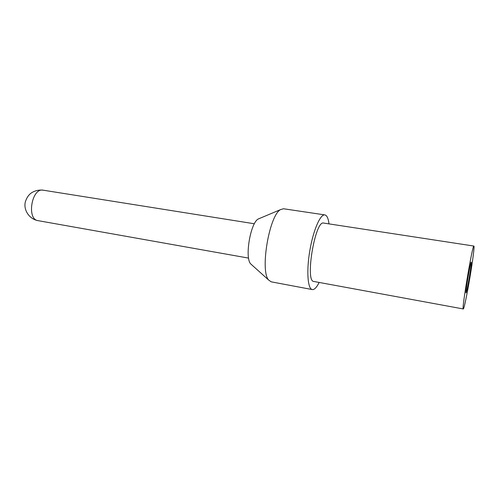 <?xml version="1.0" encoding="UTF-8"?>
<svg xmlns="http://www.w3.org/2000/svg" width="499" height="499" viewBox="0 0 499 499"><rect width="100%" height="100%" fill="white"/><g stroke="black" fill="none" stroke-linecap="round" stroke-linejoin="round"><path stroke-width="0.75" d="M319.148 282.44C316.94 286.913 314.863 289.295 312.917 289.595L312.28 289.57C307.702 289.008 306.336 271.144 309.804 250.76C313.21 230.37 320.346 213.94 324.861 214.907C326.92 215.35 328.305 218.344 329.009 223.889M324.861 214.907L283.513 208.757L280.5 209.63C269.248 215.3 259.867 270.982 268.643 280.026L271.207 281.835L312.28 289.57M469.316 277.357C467.426 288.285 466.303 293.443 465.935 292.844C465.642 290.524 470.07 264.245 471.106 262.15C471.649 261.644 471.05 266.716 469.316 277.357M469.964 277.201C472.709 260.927 474.636 245.932 473.9 246.057C472.615 243.718 461.326 310.752 463.303 308.962C463.97 309.343 467.189 293.842 469.964 277.201M463.303 308.962L313.834 281.467C304.758 281.76 315.193 219.816 323.67 223.072L473.9 246.057M251.802 264.882L250.635 263.834C244.616 257.571 250.448 222.978 258.183 219.03L259.623 218.419M254.378 223.77L43.226 190.194C31.73 187.462 26.341 219.473 38.099 220.658L248.596 258.108M250.635 263.834L268.643 280.026M258.183 219.03L280.5 209.63M43.226 190.194C39.259 189.739 35.56 190.487 32.123 192.439C29.079 194.248 26.834 197.33 25.393 201.683C23.222 209.518 28.973 219.08 38.099 220.658"/></g></svg>
